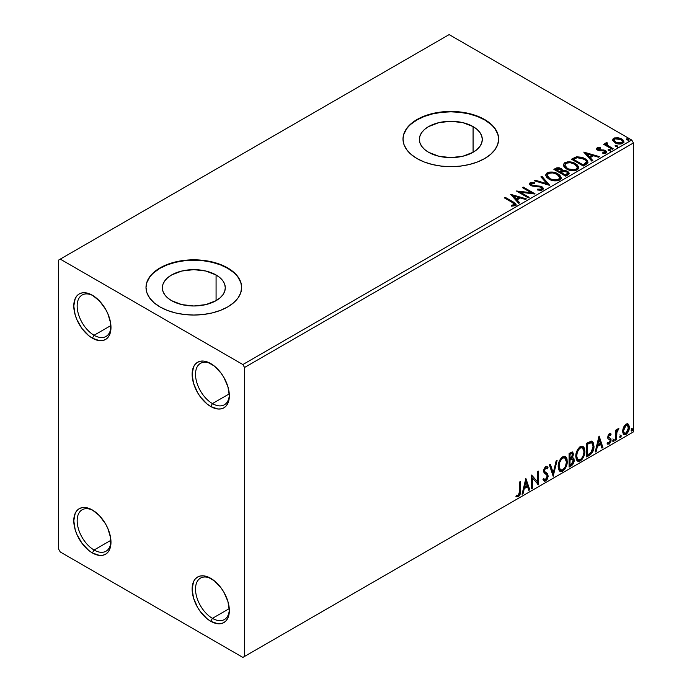 <?xml version="1.0" encoding="UTF-8"?>
<svg xmlns="http://www.w3.org/2000/svg" width="692" height="692" viewBox="0 0 692 692"><rect width="100%" height="100%" fill="white"/><g stroke="black" fill="none" stroke-linecap="round" stroke-linejoin="round"><path stroke-width="1.04" d="M212.427 403.592A23.909 13.805 -120 0 0 229.312 394.769A23.909 13.805 60 0 1 224.381 404.777A23.909 13.805 60 0 1 212.427 403.592L229.268 393.869L212.427 403.592A23.909 13.805 60 0 1 196.805 382.52A23.909 13.805 60 0 1 200.472 363.361A23.909 13.805 60 0 1 211.605 364.096A23.909 13.805 -120 0 0 195.525 374.787A23.909 13.805 -120 0 0 212.427 403.592L210.74 406.524L212.427 403.592M210.74 363.568L210.74 363.568A26.305 15.189 60 0 1 229.337 395.781A26.305 15.189 60 0 1 210.74 406.524L207.107 404.016L200.403 396.94L197.583 392.641L193.552 383.342L192.134 374.311L193.552 366.907L195.274 364.182L197.583 362.271L200.403 361.224L203.621 361.094L207.107 361.89L214.364 366.077L221.068 373.152L223.888 377.451L227.919 386.75L229.337 395.781L227.919 403.185L226.197 405.901L223.888 407.822L221.068 408.868L217.85 408.998L210.74 406.524A26.305 15.189 60 0 1 192.134 374.311A26.305 15.189 60 0 1 210.74 363.568M94.069 335.257A23.909 13.805 -120 0 0 110.962 326.442A23.909 13.805 60 0 1 106.032 336.442A23.909 13.805 60 0 1 94.069 335.257L110.91 325.543L94.069 335.257A23.909 13.805 60 0 1 78.456 314.194A23.909 13.805 60 0 1 82.114 295.026A23.909 13.805 60 0 1 93.247 295.761A23.909 13.805 -120 0 0 77.167 306.452A23.909 13.805 -120 0 0 94.069 335.257L92.382 338.189L94.069 335.257M92.382 295.233A26.305 15.189 60 0 1 92.382 295.242A26.305 15.189 60 0 1 110.98 327.454A26.305 15.189 60 0 1 92.382 338.189L88.749 335.681L82.045 328.605L76.916 319.713L75.194 315.016L73.784 305.976L75.194 298.572L76.916 295.856L79.234 293.936L82.045 292.889L85.263 292.759L92.382 295.233L99.501 300.985L105.53 309.116L107.848 313.71L110.625 323.052L110.625 331.433L109.561 334.85L107.848 337.575L105.53 339.495L102.71 340.533L99.501 340.663L92.382 338.189A26.305 15.189 60 0 1 73.784 305.976A26.305 15.189 60 0 1 92.382 295.233L92.382 295.242M94.069 550.019A23.909 13.805 -120 0 0 110.962 541.205A23.909 13.805 60 0 1 106.032 551.204A23.909 13.805 60 0 1 94.069 550.019L110.91 540.296L94.069 550.019A23.909 13.805 60 0 1 78.456 528.947A23.909 13.805 60 0 1 82.114 509.788A23.909 13.805 60 0 1 93.247 510.523A23.909 13.805 -120 0 0 77.167 521.214A23.909 13.805 -120 0 0 94.069 550.019L92.382 552.951L94.069 550.019M92.382 509.995L92.382 509.995A26.305 15.189 60 0 1 110.98 542.208A26.305 15.189 60 0 1 92.382 552.951L88.749 550.443L82.045 543.367L76.916 534.475L75.194 529.769L73.784 520.739L75.194 513.334L76.916 510.618L79.234 508.698L82.045 507.651L85.263 507.521L92.382 509.995L99.501 515.739L105.53 523.879L107.848 528.472L110.625 537.814L110.625 546.196L109.561 549.612L107.848 552.337L105.53 554.249L102.71 555.295L99.501 555.425L92.382 552.951A26.305 15.189 60 0 1 73.784 520.739A26.305 15.189 60 0 1 92.382 509.995L92.382 509.995M212.427 618.354A23.909 13.805 -120 0 0 229.312 609.531A23.909 13.805 60 0 1 224.381 619.539A23.909 13.805 60 0 1 212.427 618.354L229.268 608.631L212.427 618.354A23.909 13.805 60 0 1 196.805 597.283A23.909 13.805 60 0 1 200.472 578.123A23.909 13.805 60 0 1 211.605 578.849A23.909 13.805 -120 0 0 195.525 589.549A23.909 13.805 -120 0 0 212.427 618.354L210.74 621.278L212.427 618.354M210.74 578.33L210.74 578.33A26.305 15.189 60 0 1 229.337 610.543A26.305 15.189 60 0 1 210.74 621.278L207.107 618.778L200.403 611.693L197.583 607.394L193.552 598.104L192.134 589.065L193.552 581.669L195.274 578.944L197.583 577.024L200.403 575.986L203.621 575.856L207.107 576.644L214.364 580.839L221.068 587.915L223.888 592.214L227.919 601.504L229.337 610.543L227.919 617.947L226.197 620.663L223.888 622.584L221.068 623.63L217.85 623.76L210.74 621.278A26.305 15.189 60 0 1 192.134 589.065A26.305 15.189 60 0 1 210.74 578.33L210.74 578.33M473.077 126.593L473.077 152.283L462.87 156.228L450.829 157.612L438.789 156.228L428.582 152.283A31.469 18.165 180 0 1 419.361 139.438A31.469 18.165 180 0 1 438.789 122.657A31.469 18.165 180 0 1 473.077 126.593L476.996 129.343L479.902 132.492L481.693 135.9L482.298 139.438L481.693 142.984L479.902 146.393L476.996 149.533L473.077 152.283L473.077 126.593A31.469 18.165 180 0 1 482.298 139.438A31.469 18.165 180 0 1 462.87 156.228A31.469 18.165 180 0 1 428.582 152.283L424.663 149.533L421.757 146.393L419.966 142.984L419.361 139.438L419.966 135.9L421.757 132.492L424.663 129.343L428.582 126.593L438.789 122.657L450.829 121.273L462.87 122.657L473.077 126.593M216.077 274.975L216.077 300.665L205.87 304.601L193.829 305.985L181.788 304.601L171.581 300.665A31.469 18.165 180 0 1 162.361 287.82A31.469 18.165 180 0 1 181.788 271.03A31.469 18.165 180 0 1 216.077 274.975L219.995 277.726L222.902 280.865L224.692 284.274L225.298 287.82L224.692 291.367L222.902 294.775L219.995 297.915L216.077 300.665L216.077 274.975A31.469 18.165 180 0 1 225.298 287.82A31.469 18.165 180 0 1 205.87 304.601A31.469 18.165 180 0 1 171.581 300.665L167.663 297.915L164.757 294.775L162.966 291.367L162.361 287.82L162.966 284.274L164.757 280.865L167.663 277.726L171.581 274.975L181.788 271.03L193.829 269.646L205.87 271.03L216.077 274.975M241.646 287.621A47.826 27.611 0 0 0 227.642 268.297L227.642 267.908A47.826 27.611 180 0 1 241.655 287.431A47.826 27.611 180 0 1 212.133 312.94A47.826 27.611 180 0 1 160.016 306.954L167.256 310.388L175.526 312.94L184.496 314.505L193.829 315.042L203.163 314.505L212.133 312.94L220.402 310.388L227.642 306.954L233.593 302.767L238.013 297.993L240.73 292.811L241.655 287.431L240.73 282.042L238.013 276.861L233.593 272.086L227.642 267.908L220.402 264.474L212.133 261.922L203.163 260.348L193.829 259.82L184.496 260.348L175.526 261.922L167.256 264.474L160.016 267.908L154.065 272.086L149.645 276.861L146.929 282.042L146.003 287.431L146.929 292.811L149.645 297.993L154.065 302.767L160.016 306.954A47.826 27.611 180 0 1 146.003 287.431A47.826 27.611 180 0 1 175.526 261.922A47.826 27.611 180 0 1 227.642 267.908L227.642 268.297A47.826 27.611 0 0 0 175.681 262.277A47.826 27.611 0 0 0 146.003 287.621M498.647 139.248A47.826 27.611 0 0 0 484.642 119.915L484.642 119.526A47.826 27.611 180 0 1 498.655 139.049A47.826 27.611 180 0 1 469.133 164.558A47.826 27.611 180 0 1 417.017 158.572L424.257 162.006L432.526 164.558L441.496 166.132L450.829 166.66L460.163 166.132L469.133 164.558L477.402 162.006L484.642 158.572L490.593 154.385L495.014 149.619L497.73 144.438L498.655 139.049L497.73 133.66L495.014 128.487L490.593 123.712L484.642 119.526L477.402 116.092L469.133 113.54L460.163 111.974L450.829 111.438L441.496 111.974L432.526 113.54L424.257 116.092L417.017 119.526L411.065 123.712L406.645 128.487L403.929 133.66L403.003 139.049L403.929 144.438L406.645 149.619L411.065 154.385L417.017 158.572A47.826 27.611 180 0 1 403.003 139.049A47.826 27.611 180 0 1 432.526 113.54A47.826 27.611 180 0 1 484.642 119.526L484.642 119.915A47.826 27.611 0 0 0 432.682 113.895A47.826 27.611 0 0 0 403.003 139.248M58.569 260.097L58.569 549.041L60.256 551.974L242.866 657.4L633.431 431.903L244.553 656.423L244.553 367.478L633.431 142.959L633.431 431.903L633.431 142.959L631.744 140.026L242.866 364.546L60.256 259.119L449.134 34.6L631.744 140.026L449.134 34.6L58.569 260.097L58.569 549.041L60.256 551.974L242.866 657.4L244.553 656.423L244.553 367.478L242.866 364.546L60.256 259.119L58.569 260.097M612.792 140.502L615.793 143.201L620.897 144.04L623.829 142.344L622.99 139.922L618.804 137.846L614.643 137.89L613.181 138.737L612.688 139.905L614.98 142.786C617.411 144.221 620.006 144.429 622.774 143.426L623.924 141.808L621.658 138.936L617.697 137.665L613.821 138.262L612.688 140.675M612.299 149.299L613.207 148.771L607.04 144.879L606.599 143.927L607.464 143.331L606.979 142.552L605.595 143.166L605.837 144.516L604.557 143.78L603.649 144.308L612.299 149.299L613.207 148.771L607.481 145.303L606.979 142.552L605.491 143.555L605.837 144.516L604.557 143.78L603.649 144.308L612.299 149.299M598.312 149.221L598.597 150.406L598.312 148.443L600.388 148.296L600.18 147.56L600.18 148.27L600.18 147.56L596.841 148.114L596.625 149.057L597.352 149.93L599.125 150.726L603.493 150.77L604.955 151.444L604.817 152.569L602.654 152.768L602.931 153.529L605.318 153.399L606.581 152.508L606.157 151.133L604.644 150.216L598.407 149.498L598.139 148.572L600.388 148.296L600.18 147.56L597.334 147.785L597.187 148.642L598.744 148.287M586.072 164.445L587.932 162.646L587.62 160.968L585.821 159.125L582.292 157.326L576.514 156.781L571.48 159.203L583.321 166.028L586.072 164.445L588.001 162.17L584.835 158.494L576.514 156.781L571.48 159.203L583.321 166.028L586.072 164.445M562.622 170.812L561.212 168.511L561.212 169.298L558.401 168.441L555.555 169.177L561.212 169.298L561.212 168.511L555.555 168.398L555.555 169.177L554.56 169.748L555.555 169.177L555.555 168.398L553.877 169.358L565.719 176.192L569.109 173.753L568.911 172.524L567.518 171.279L565.243 170.492L562.622 170.613L561.861 168.96L559.188 167.767L556.835 167.827L553.877 169.358L565.719 176.192L568.08 174.825L569.17 173.372L567.518 171.279L562.657 170.301L562.657 171.08M549.785 185.395L541.897 176.278L540.902 176.858L547 183.7L535.15 180.18L534.155 180.75L549.785 185.395L541.897 176.278L540.902 176.858L547 183.7L535.15 180.18L534.155 180.75L549.785 185.395M529.146 197.306L520.341 192.22L535.063 193.89L523.23 187.056L522.322 187.584L531.145 192.679L516.405 191.001L528.238 197.834L529.146 197.306L520.341 192.22L534.855 194.011L523.23 187.056L522.322 187.584L531.145 192.679L516.405 191.001L528.238 197.834L529.146 197.306M512.288 202.471L514.459 204.486L511.25 205.36L511.699 206.155L515.298 205.654L516.094 204.702L515.704 203.664L505.324 197.393L504.416 197.921L512.288 202.471C514.018 203.145 514.606 203.976 514.078 204.962L511.25 205.36L511.699 206.155L515.298 205.654L516.102 204.564L513.317 202.012L505.324 197.393L504.416 197.921L512.288 202.471M510.635 194.331L518.68 203.353L519.666 202.782L517.088 199.884L520.419 197.973L525.427 199.46L526.413 198.881L510.635 194.331L518.68 203.353L519.666 202.782L517.088 199.884L520.419 197.973L525.427 199.46L526.413 198.881L510.635 194.331M542.58 189.902L543.367 188.198L541.291 186.312L532.935 185.395L531.248 184.6L531.404 183.389L534.509 183.354L534.492 182.524L531.153 182.342L529.544 183.363L530.011 184.876L531.897 185.966L540.954 187.125L541.888 188.155L541.473 189.132L537.476 189.167L537.338 189.945L541.395 190.317L543.436 188.665L541.879 186.606L531.707 184.946L531.404 183.389L534.509 183.354L534.492 182.524L530.202 182.679L529.458 183.787L530.851 185.499L540.954 187.125L541.914 188.362L541.3 189.236L537.476 189.167L537.338 189.945L542.58 189.902M548.929 179.116L552.631 180.56L557.06 180.854L560.157 179.712L561.16 177.662L559.837 175.188L556.844 173.242L552.787 172.1L549.768 172.057L546.888 173.061L545.685 174.92L546.472 177.091L548.929 179.116C552.251 181.088 555.832 181.39 559.664 180.041L561.169 177.861L557.977 173.83C554.621 171.824 551.005 171.512 547.147 172.896L545.677 175.102L548.929 179.116M566.523 168.952L570.234 170.405L574.654 170.699L577.759 169.549L578.763 167.499L577.439 165.025L574.447 163.078L570.39 161.937L567.371 161.902L564.49 162.897L563.288 164.757L564.075 166.928L566.523 168.952C569.853 170.924 573.434 171.235 577.266 169.877L578.772 167.698L575.571 163.667C572.223 161.66 568.608 161.348 564.75 162.732L563.279 164.938L566.523 168.952M583.771 152.102L591.816 161.124L592.802 160.553L590.233 157.664L593.554 155.743L598.563 157.231L599.557 156.66L583.771 152.102L591.816 161.124L592.802 160.553L590.233 157.664L593.554 155.743L598.563 157.231L599.557 156.66L583.771 152.102M608.579 150.484L609.903 150.752L610.56 150.095L608.778 149.342L608.121 149.714L608.579 150.484L610.327 150.614L610.102 149.61L608.354 149.472L608.579 150.484L608.354 149.472M615.56 146.453L616.883 146.721L617.541 146.064L615.759 145.311L615.101 145.692L615.56 146.453L617.307 146.583L617.082 145.579L615.335 145.441L615.56 146.453L615.335 145.441M626.943 139.879L628.267 140.147L628.924 139.49L627.134 138.737L626.476 139.118L626.943 139.879L628.691 140.018L628.457 139.005L626.718 138.876L626.943 139.879L626.718 138.876M627.618 423.763L628.457 424.308L626 424.084L623.544 427.154L622.713 430.242L622.852 432.863L623.838 434.49L625.239 434.749L626.762 433.867L628.526 431.211L629.236 428.746L629.288 426.445L628.457 424.308L627.41 423.72L626 424.084L623.544 427.154L622.662 431.202L624.02 434.611L626 434.42C628.249 432.526 629.357 430.173 629.339 427.353L627.973 423.911M615.681 440.198L616.589 439.68L616.883 432.05L618.864 428.538L617.636 429.066L616.589 431.159L616.589 429.689L615.681 430.216L615.681 440.198L616.589 439.68L616.736 432.811L618.864 428.538L618.172 428.599L616.589 431.159L616.589 429.689L615.681 430.216L615.681 440.198M609.808 434.74L608.752 434.49L610.595 435.251L611.131 434.092L610.283 433.538L611.131 434.092L609.375 433.685L608.614 434.351L607.654 437.69L608.147 438.944L610.007 439.87L610.154 441.297L609.107 442.949L607.853 442.62L607.334 443.84L609.211 444.117L610.872 441.747L610.967 439.039L608.553 436.73L609.228 435.026L610.595 435.251L611.131 434.092L609.375 433.685L607.637 437.301L607.931 438.676L610.007 439.87L610.214 440.7L609.107 442.949L607.853 442.62L607.732 444.212L607.057 443.823M589.446 455.345L592.335 452.568L593.866 447.94L593.589 443.114L591.669 441.115L586.695 443.269L586.695 456.936L589.446 455.345L588.771 454.955L586.695 456.158L588.771 454.955L589.446 455.345C592.603 453.026 594.117 449.938 593.987 446.072L592.326 441.349L591.305 441.098L586.695 443.269L586.695 456.936L589.446 455.345M569.101 467.1L572.647 464.747L574.092 461.728L574.049 458.874L572.388 457.827L573.495 454.281L572.414 451.971L569.101 453.433L569.101 467.1L571.462 465.733L574.256 460.241L573.391 458L572.388 457.827L573.495 454.281L572.682 452.075L569.101 453.433L569.101 467.1M553.168 476.295L557.112 460.353L556.117 460.924L553.245 472.956L550.365 464.246L549.37 464.816L553.168 476.295L557.112 460.353L556.117 460.924L553.245 472.956L550.365 464.246L549.37 464.816L553.168 476.295M532.529 488.206L532.529 478.042L538.445 484.789L538.445 471.131L537.537 471.65L537.537 481.848L531.62 475.067L531.62 488.734L532.529 488.206L531.62 487.955L532.529 488.206L532.529 478.042L538.445 484.789L538.445 471.131L537.537 471.65L537.537 481.848L531.62 475.067L531.62 488.734L532.529 488.206M519.631 491.078L518.81 494.953L517.91 495.481L516.604 495.126L516.146 496.441L518.377 496.735L520.306 493.854L520.54 481.468L519.631 481.987L519.631 491.078L518.369 495.334L516.604 495.126L516.146 496.441L516.595 496.752L515.921 496.363L518.377 496.735C520.185 494.979 520.903 492.963 520.54 490.689L520.54 481.468L519.631 481.987L519.631 491.078M525.851 478.397L522.062 494.252L523.048 493.681L524.268 488.604L527.589 486.684L528.809 490.36L529.795 489.789L525.851 478.397L522.062 494.252L523.048 493.681L524.268 488.604L527.589 486.684L528.809 490.36L529.795 489.789L525.851 478.397M545.711 467.982L545.037 467.593L543.843 470.015L544.518 470.404L545.711 467.982L546.533 467.922L545.037 467.593L547.294 468.821L548.003 467.567L547.061 466.494L545.72 466.581L543.609 470.984L544.076 472.8L546.948 475.179L547.251 476.347L545.59 479.617L544.656 479.651L543.739 478.406L542.995 479.53L544.12 481.087L545.659 480.983L547.164 479.357L548.125 476.503L547.571 473.743L544.95 471.728L544.518 470.404L545.443 468.173L546.49 467.904L547.294 468.821L548.003 467.567L546.498 466.339L545.175 466.988L543.722 469.816L543.722 471.996L546.801 474.963L547.242 476.589L545.59 479.617L544.414 479.469L543.739 478.406L542.995 479.53L543.531 480.516L544.301 481.174L545.659 480.983L543.8 480.836M558.176 466.633L558.773 469.877L560.728 471.589L562.743 471.122L564.75 469.254L566.194 466.633L567.215 462.576L567.025 458.995L566.177 457.213L564.707 456.296L562.138 457.144L560.191 459.401L558.703 462.879L558.176 466.633L560.044 471.338L562.743 471.122C565.822 468.449 567.336 465.18 567.276 461.313L565.407 456.547L562.665 456.789C559.603 459.488 558.107 462.775 558.176 466.633M575.77 456.469L576.375 459.713L578.33 461.426L580.337 460.958L582.353 459.09L583.797 456.469L584.818 452.412L584.628 448.831L583.78 447.058L582.301 446.132L579.74 446.98L577.794 449.238L576.306 452.724L575.77 456.469L577.647 461.175L580.337 460.958C583.425 458.286 584.939 455.016 584.878 451.149L583.01 446.392L580.268 446.634C577.206 449.333 575.709 452.611 575.77 456.469M598.987 436.176L595.198 452.032L596.184 451.461L597.404 446.375L600.725 444.454L601.945 448.131L602.931 447.56L599.142 436.081L595.198 452.032L596.184 451.461L597.404 446.375L600.725 444.454L601.945 448.131L602.931 447.56L598.987 436.176M612.801 440.899L613.233 441.686L613.882 441.306L614.133 439.377L612.844 440.484L613.553 441.6L614.314 440.025L613.553 439.325L612.801 440.899L613.553 441.6M619.781 436.877L620.214 437.655L620.862 437.275L621.105 435.355L619.824 436.453L620.534 437.578L621.295 435.995L620.534 435.294L619.781 436.877L620.534 437.578M631.156 430.303L631.588 431.081L632.246 430.709L632.488 428.78L631.199 429.888L631.917 431.004L632.678 429.429L631.917 428.729L631.156 430.303L631.917 431.004M497.73 134.058L495.014 128.876M490.593 124.102L484.642 119.915L477.402 116.481L469.133 113.929L460.163 112.364L450.829 111.827L441.496 112.364L432.526 113.929L424.257 116.481L417.017 119.915L411.065 124.102M406.645 128.876L403.929 134.058M240.73 282.431L238.013 277.25M233.593 272.475L227.642 268.297L220.402 264.863L212.133 262.311L203.163 260.737L193.829 260.209L184.496 260.737L175.526 262.311L167.256 264.863L160.016 268.297L154.065 272.475M149.645 277.25L146.929 282.431M516.146 496.441L518.377 496.735L517.702 496.337L519.631 493.465L519.865 481.857L519.865 490.299L520.54 490.689L519.865 490.299C520.228 492.574 519.51 494.59 517.702 496.337L516.232 496.51M525.695 479.037L529.12 489.4L529.795 489.789L528.593 489.702L529.12 489.4L525.695 479.037M526.915 486.294L527.589 486.684L526.915 486.294L523.593 488.206L524.268 488.604L523.593 488.206L522.373 493.292L523.048 493.681L522.278 493.353L523.593 488.206L526.915 486.294M525.245 481.26L523.982 486.58L524.657 486.978L523.982 486.58L525.245 481.26L525.929 481.649L527.2 485.507L524.657 486.978L525.929 481.649L525.245 481.26M531.62 475.153L537.537 481.848L531.62 475.153M537.771 471.52L537.771 484.348L537.771 471.52M537.857 484.452L538.445 484.789L537.857 484.452M531.854 477.653L532.529 478.042L531.854 477.653L531.854 487.817L531.854 477.653M543.488 478.786L544.656 479.651M547.329 467.178L546.784 468.138L547.329 467.178M545.062 471.849L543.843 470.015L544.388 471.46L546.187 472.567L545.062 471.849M548.159 475.837L545.512 472.178L548.159 475.837L547.484 475.447L544.985 480.585L545.659 480.983L548.159 475.837M543.627 480.784L546.049 479.625L547.45 476.113L546.896 473.354L544.457 471.52M545.538 480.187L546.049 479.625M547.329 474.279L547.138 473.786M544.388 471.46L544.128 468.683L545.815 467.515M544.249 479.366L543.358 478.596M549.906 464.514L552.562 472.558L553.245 472.956L552.562 472.558L549.906 464.514M556.221 460.863L552.796 475.17L556.221 460.863M565.07 456.391L566.601 460.915L567.276 461.313L566.601 460.915C566.662 464.79 565.148 468.06 562.06 470.724L562.743 471.122L559.716 471.114M559.248 470.871L562.06 470.724L564.871 467.593L566.35 463.502L566.35 458.597M566.35 458.606L566.004 457.62M560.433 469.704L558.608 467.541L558.868 462.533L561.186 458.424L562.873 457.447L564.291 457.697M564.888 458.043L562.034 457.784L564.888 458.043L566.367 461.832C566.428 464.955 565.208 467.584 562.708 469.738L560.581 469.894L558.409 465.707L560.581 469.894M559.084 466.097C559.024 463 560.235 460.353 562.708 458.173L562.034 457.784C559.56 459.964 558.349 462.611 558.409 465.707L559.084 466.097L559.724 462.368L561.471 459.237L563.132 457.966L564.966 458.087L566.168 459.99L566.35 462.334L565.511 466.123L564.326 468.224L562.708 469.738L561.108 470.093L559.949 469.34L559.084 466.097M572.31 451.954L573.495 454.281L572.82 453.883L572.319 456.339M572.094 453.511L572.587 454.826L570.009 458.684L570.009 454.307L569.334 453.917L569.334 458.294L570.009 458.684L570.009 454.307L572.094 453.511L570.277 453.372L570.952 453.762L570.277 453.372L569.334 453.917L570.009 454.307L572.128 453.528L572.578 455.111L571.713 457.447L572.388 457.827L571.722 457.438L570.009 458.684L569.334 458.294L569.334 453.917L571.514 453.182M573.011 457.862L574.256 460.241L573.582 459.851L570.788 465.344L571.462 465.733L570.788 465.344L569.101 466.313L571.393 464.92L572.881 462.905L573.582 459.851L572.924 457.767M572.215 456.564L572.82 453.883L572.154 451.789M572.786 453.251L572.665 452.672M571.921 459.151L573.149 459.722L573.149 462.04L572.163 463.761L570.009 465.171L570.009 460.085L569.334 459.696L569.334 464.782L570.009 465.171L570.009 460.085L572.725 459.237L571.237 458.761L571.921 459.151L571.237 458.761L569.793 459.436L570.467 459.825L569.334 459.696L570.009 460.085L571.921 459.151L573.348 460.768L571.047 464.566L570.009 465.171L569.334 464.782L569.334 459.696L571.402 458.735L572.474 459.332M582.673 446.228L584.204 450.76L584.878 451.149L584.204 450.76C584.264 454.627 582.75 457.896 579.662 460.569L580.337 460.958L577.318 460.95M576.851 460.708L579.662 460.569L582.474 457.429L583.953 453.338L583.953 448.433M583.953 448.442L583.607 447.456M578.028 459.54L576.211 457.377L576.471 452.369L578.789 448.269L580.476 447.283L581.894 447.534M582.491 447.88L579.637 447.62L582.491 447.88L583.97 451.668C584.031 454.791 582.811 457.421 580.311 459.574L578.183 459.73L576.012 455.544L578.183 459.73M576.687 455.942C576.626 452.836 577.837 450.189 580.311 448.009L579.637 447.62C577.163 449.8 575.952 452.447 576.012 455.544L576.687 455.942L577.327 452.205L579.074 449.073L580.735 447.802L582.569 447.932L583.771 449.826L583.953 452.179L583.114 455.959L581.929 458.061L580.311 459.574L578.711 459.929L577.552 459.177L576.687 455.942M591.98 441.193L593.303 445.683L593.987 446.072L593.303 445.683C593.442 449.541 591.928 452.637 588.771 454.955L591.262 452.793L592.949 448.857L593.182 443.857L591.911 441.133M591.772 442.854L590.155 442.283L590.83 442.672L590.155 442.283L587.534 443.408L588.209 443.797L586.937 443.754L587.612 444.143L590.83 442.672L591.772 442.854L593.07 446.591L591.02 452.689L587.612 455.007L586.937 454.618L587.612 455.007L587.612 444.143L586.937 443.754L586.937 454.618L586.937 443.754L589.835 442.335L591.227 442.551M598.839 436.816L602.256 447.17L602.931 447.56L601.729 447.482L602.256 447.17L598.839 436.816M600.051 444.065L600.725 444.454L600.051 444.065L596.729 445.985L597.404 446.375L596.729 445.985L595.509 451.063L596.184 451.461L595.414 451.123L596.729 445.985L600.051 444.065M598.39 439.039L597.118 444.359L597.793 444.748L597.118 444.359L598.39 439.039L599.064 439.429L600.336 443.278L597.793 444.748L599.064 439.429L598.39 439.039M611.131 434.092L609.955 433.296M610.456 433.702L609.963 434.758L610.456 433.702M609.427 434.879L608.752 434.49L607.87 436.341L608.553 436.73L609.427 434.879L610.595 435.251M609.937 438.097L607.87 436.341L608.744 437.543M610.828 438.745L610.154 438.356L610.456 439.731L611.131 440.121L610.828 438.745L608.77 437.508M609.436 434.455L608.553 434.637L607.887 436.098L608.095 437.119L609.003 437.621M607.334 443.84L609.211 444.117L611.131 440.121L610.456 439.731L608.536 443.728L609.211 444.117L607.429 443.961L608.969 443.408L609.981 441.92L610.456 439.731L609.929 438.079M609.107 442.949L607.853 442.62M607.931 438.676L610.007 439.87M608.354 439.013L609.124 439.299M612.878 438.936L613.553 439.325M614.314 440.025L613.64 439.636L612.835 441.237M612.792 441.254L613.596 439.264M615.915 430.078L616.589 431.159L615.915 430.078M617.221 429.611L618.008 428.711L617.757 429.464L618.432 429.853L617.281 429.568M616.382 431.038L616.062 432.422L616.736 432.811L616.062 432.422L615.915 435.934L616.589 436.323L615.915 435.934L615.915 439.29L616.589 439.68L615.681 439.42L616.434 430.874M619.859 434.905L620.534 435.294M621.295 435.995L620.62 435.605L619.816 437.206M619.773 437.223L620.577 435.233M628.457 424.308L627.774 423.919L628.665 426.964L629.339 427.353L628.665 426.964C628.682 429.784 627.575 432.137 625.326 434.031L626 434.42L623.7 434.368M623.163 434.1L624.132 434.42L625.706 433.78L627.852 430.822L628.647 426.497L627.558 423.703M624.245 433.045L623.034 431.54L623.207 428.149L624.755 425.355L626.831 424.914M627.367 425.217L625.326 424.923L627.367 425.217L628.431 427.89L626 433.192L624.556 433.296L622.895 430.294L624.556 433.296M623.57 430.692L626 425.312L625.326 424.923L622.895 430.294L623.57 430.692L624.911 426.35L626.286 425.165L627.506 425.312L628.397 428.573L627.082 432.18L624.911 433.434L623.89 432.457L623.57 430.692M631.242 428.339L631.917 428.729M632.678 429.429L632.004 429.04L631.191 430.64M631.156 430.658L631.96 428.668M527.2 485.507L524.657 486.978L525.929 481.649L527.2 485.507M587.612 444.143L591.409 442.707L592.603 443.849L593.07 446.21L592.646 449.662L591.556 452.014L587.612 455.007L587.612 444.143M600.336 443.278L597.793 444.748L599.064 439.429L600.336 443.278M242.866 364.546L631.744 140.026L633.431 142.959L244.553 367.478L242.866 364.546M244.553 656.423L633.431 431.903L244.553 656.423M516.094 205.178L514.424 203.457L505.091 198.31L505.324 197.393L505.324 198.18L513.317 202.791L513.317 202.012L513.317 202.791L516.024 204.936M514.467 205.048L513.723 205.887L511.25 206.147L513.308 205.982L513.308 205.204L513.308 205.982L514.078 205.74L514.078 204.962M511.423 195.213L525.522 199.4L511.423 195.213M517.088 200.671L517.088 199.884L517.088 200.671L519.208 203.041L517.088 200.671M513.559 196.718L516.267 199.746L518.81 198.275L518.81 197.488L518.81 198.275L516.267 199.746L516.267 198.959L516.267 199.746L513.559 196.718L513.559 195.931L518.81 197.488L516.267 198.959L513.559 195.931L513.559 196.718M517.824 191.822L531.145 193.457L531.145 192.679L531.145 193.457L517.824 191.822M522.996 187.973L523.23 187.056L523.23 187.835L533.662 193.864L522.996 187.973M520.341 193.007L520.341 192.22L520.341 193.007L528.472 197.696L520.341 193.007M541.905 189.227L540.409 190.283L537.468 189.98L537.476 189.167L537.476 189.954L541.3 190.023L541.914 188.362M529.527 184.176L530.202 182.679L530.202 183.466L534.492 183.302L534.492 182.524L534.492 183.345L531.153 183.12L529.458 184.53M530.963 184.781L531.404 183.389M531.404 184.167L531.707 185.724L531.707 184.946L531.707 185.724L533.783 186.286L533.783 185.508L533.783 186.286L536.092 186.321L536.092 185.542L536.092 186.321L541.879 187.394L541.879 186.606L543.376 189.037M543.367 188.985L540.634 186.849L532.658 186.113L531.248 185.378L531.015 184.539M535.046 181.019L535.15 180.18L535.15 180.958L547 184.479L547 183.7L547 184.479L535.046 181.019M541.36 177.368L541.897 176.278L541.897 177.065L549.145 185.205L541.897 177.065L541.36 177.368M545.711 175.5L547.147 172.896L547.147 173.683C551.005 172.291 554.621 172.602 557.977 174.609L557.977 173.83L557.977 174.609L561.134 178.242M561.16 178.441L560.503 176.754L558.487 174.92L552.787 172.879L547.718 173.389L546.265 174.384L545.685 175.699M549.188 172.939L548.349 173.147M559.646 178.424L559.136 179.574L557.458 180.551L552.787 180.534L549.024 178.847L547.234 176.01M547.234 175.361L549.829 179.366C552.484 180.949 555.339 181.209 558.418 180.136L558.418 179.358C555.339 180.422 552.484 180.171 549.829 178.588L547.234 175.361L548.401 173.58C551.507 172.507 554.396 172.766 557.06 174.349L559.655 177.507L558.418 180.136L559.655 177.507M562.622 170.613L562.622 171.391L567.518 172.057L567.518 171.279L569.109 173.753M569.118 173.787L566.471 171.581L562.622 171.391M568.911 173.303L568.564 172.844M563.919 171.201L563.262 171.27M567.63 173.891L565.416 175.751L561.013 173.208L561.013 172.429L563.063 171.408L566.601 171.806L567.63 173.121L566.454 175.145L567.63 173.9L567.63 173.121L565.416 174.972L565.416 175.751L566.454 175.145L566.454 174.367L565.416 174.972L561.013 172.429L561.013 173.208L565.416 175.751L565.416 174.972L561.013 172.429L564.94 171.261L566.817 171.936L567.63 173.112M561.273 171.391L560.667 171.988M560.26 172.239L560.26 171.46L559.802 172.507L560.26 172.239L559.802 172.507L556.005 170.319L556.005 169.54L556.948 168.995L560.321 169.056L561.35 170.319L560.26 172.239L561.35 170.319M559.802 171.728L556.005 169.54L556.005 170.319L559.802 172.507L559.802 171.728L556.005 169.54L558.167 168.563L560.321 169.056L561.342 170.267L559.802 171.728M563.314 165.336L564.75 162.732L564.75 163.52C568.608 162.127 572.223 162.438 575.571 164.445L575.571 163.667L575.571 164.445L578.737 168.078M578.763 168.277L578.105 166.59L576.09 164.765L570.39 162.715L565.321 163.225L563.868 164.22L563.288 165.535M566.783 162.776L565.952 162.992M577.249 168.26L576.739 169.41L575.061 170.388L570.39 170.37L566.627 168.684L564.836 165.846M564.828 165.198L567.431 169.203C570.078 170.786 572.941 171.045 576.021 169.972L576.021 169.194C572.941 170.258 570.078 170.007 567.431 168.424L564.828 165.198L566.004 163.416C569.109 162.343 571.999 162.603 574.663 164.186L577.249 167.343L576.021 169.972L577.249 167.343M587.62 161.755L584.835 159.281L579.948 157.525L576.047 157.681L572.154 159.593L573.279 158.944L573.279 158.165L573.279 158.944L576.514 157.568L576.514 156.781L576.514 157.568L584.835 159.281L584.835 158.494L584.835 159.281L587.958 162.559M586.384 162.585L585.709 163.883L583.01 165.587L573.607 160.155L583.01 165.587L583.01 164.808L573.607 159.376L573.607 160.155L573.607 159.376L577.154 157.707L583.918 159.022C585.882 160.025 586.617 161.236 586.124 162.663L586.124 163.442L586.384 161.841L583.996 164.238L583.996 165.025L586.124 163.442L586.124 162.663L583.01 164.808L583.01 165.587L583.996 165.025L583.996 164.238L583.01 164.808L573.607 159.376L577.154 157.707L580.839 157.785L585.484 160.155L586.306 161.374L586.124 162.663M584.558 152.984L598.658 157.17L584.558 152.984M590.233 158.442L590.233 157.664L590.233 158.442L592.343 160.821L590.233 158.442M586.704 154.489L589.402 157.516L591.954 156.046L591.954 155.268L591.954 156.046L589.402 157.516L589.402 156.738L589.402 157.516L586.704 154.489L586.704 153.71L591.954 155.268L589.402 156.738L586.704 153.71L586.704 154.489M598.018 149.645L598.312 148.443M599.592 149.948L598.597 149.619L598.597 150.406L599.592 150.726L599.592 149.948L599.592 150.726L601.4 150.718L601.4 149.939L599.592 149.948M603.761 149.974L601.4 149.939L601.4 150.718L603.761 150.752L603.761 149.974L603.761 150.752L605.396 151.358L605.396 150.571L603.761 149.974M603.848 153.598L604.817 153.347L604.817 152.569L602.654 152.768L602.931 153.529L605.976 153.122L606.659 152.171L605.396 150.571L606.573 152.534M596.66 149.143L597.187 147.863L596.573 148.737L597.724 150.173L604.531 151.124L605.154 153.001L603.787 153.598M605.171 152.603L605.206 152.015L604.817 152.569M599.393 148.287L596.634 149.195M606.59 152.586L604.22 150.856L599.056 150.605L598.139 149.351M608.311 150.285L610.102 150.389L610.102 149.61L610.327 151.392M610.327 150.614L610.102 149.61M610.396 150.605L608.277 150.311M604.324 144.697L604.557 143.78L604.557 144.559L605.837 145.294L605.837 144.516L605.837 145.294L604.324 144.697M605.569 143.988L605.993 142.777L605.993 143.555L606.979 143.331L606.979 142.552L607.04 143.417L605.509 144.178M606.599 144.775L606.91 143.478M606.91 144.256L607.481 146.081L607.481 145.303L607.481 146.081L610.301 147.88L610.301 147.093L610.301 147.88L612.532 149.161L607.628 146.202L606.599 144.715M617.376 146.583L615.257 146.28L617.082 146.358L617.082 145.579L617.307 147.361M617.307 146.583L617.082 145.579M614.652 138.668L612.731 140.277L613.821 138.262L613.821 139.04L617.697 138.452L617.697 137.665L617.697 138.452L621.658 139.715L621.658 138.936L621.658 139.715L623.873 142.189L622.99 140.71L620.793 139.274L615.508 138.469M622.471 142.076L621.71 143.599L618.674 143.997L615.344 142.69L614.15 140.493M614.107 140.026L615.897 143.045L615.897 142.267L615.897 143.045L621.71 143.599L621.71 142.82L615.897 142.267L614.107 140.026L614.877 138.876L620.75 139.464L622.515 141.618L621.71 143.599L622.515 141.618M628.76 140.009L626.641 139.706L628.457 139.784L628.457 139.005L628.691 140.796M628.691 140.018L628.457 139.005M518.81 197.488L516.267 198.959L513.559 195.931L518.81 197.488M557.06 174.349L559.11 176.079L559.646 177.636L558.626 179.228L556.325 179.998L550.728 179.046L548.323 177.489L547.251 175.647L548.012 173.839L550.521 172.939L552.925 172.965L557.06 174.349M574.663 164.186L576.713 165.916L577.223 167.68L576.228 169.064L573.928 169.834L568.331 168.891L565.926 167.326L564.854 165.483L565.606 163.684L568.123 162.784L570.528 162.802L574.663 164.186M591.954 155.268L589.402 156.738L586.704 153.71L591.954 155.268M620.75 139.464L622.515 141.531L621.978 142.638L620.283 143.253L616.191 142.422L614.107 140.113L614.608 139.057L616.321 138.452L620.75 139.464M560.044 471.338L559.37 470.949M577.647 461.175L576.972 460.786M610.18 434.887L609.505 434.49M609.064 437.768L608.38 437.379M608.259 442.966L607.585 442.577M609.756 439.662L609.081 439.273M624.02 434.611L623.345 434.221M516.102 204.564L516.102 205.342M561.169 177.861L561.169 178.64M578.772 167.698L578.772 168.476M596.573 148.737L596.573 149.524M610.586 150.233L610.586 151.02M617.567 146.202L617.567 146.989M623.924 141.808L623.924 142.587M628.942 139.637L628.942 140.415"/></g></svg>
